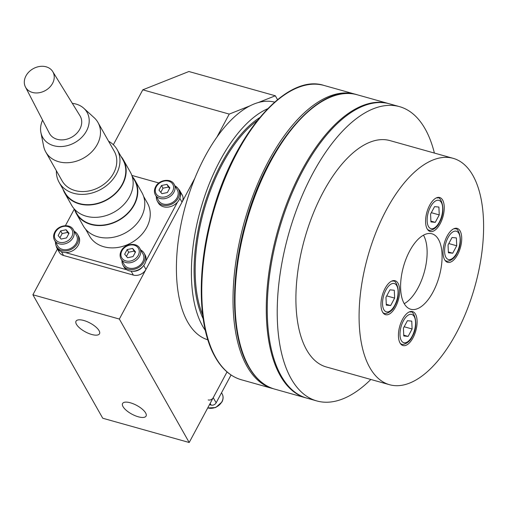 <?xml version="1.0" encoding="UTF-8"?>
<svg xmlns="http://www.w3.org/2000/svg" width="509" height="509" viewBox="0 0 509 509"><rect width="100%" height="100%" fill="white"/><g stroke="black" fill="none" stroke-linecap="round" stroke-linejoin="round"><path stroke-width="0.76" d="M404.248 303.676A39.193 18.528 105.7 0 0 418.023 287.897A39.193 18.528 105.7 0 0 423.475 235.171M429.679 205.229A17.637 8.335 105.7 0 0 430.15 231.468A17.637 8.335 105.7 0 0 440.158 223.75A17.637 8.335 105.7 0 0 439.681 197.511A17.637 8.335 105.7 0 0 429.679 205.229M447.137 236.093A17.637 8.335 105.7 0 0 447.615 262.332A17.637 8.335 105.7 0 0 457.616 254.615A17.637 8.335 105.7 0 0 457.146 228.376A17.637 8.335 105.7 0 0 447.137 236.093M402.53 319.296A17.637 8.335 105.7 0 0 403.001 345.535A17.637 8.335 105.7 0 0 413.009 337.811A17.637 8.335 105.7 0 0 412.532 311.572A17.637 8.335 105.7 0 0 402.53 319.296M385.065 288.431A17.637 8.335 105.7 0 0 385.542 314.67A17.637 8.335 105.7 0 0 395.544 306.952A17.637 8.335 105.7 0 0 395.073 280.714A17.637 8.335 105.7 0 0 385.065 288.431M274.586 102.112A123.452 58.363 105.7 0 0 205.114 156.308A123.452 58.363 105.7 0 0 207.863 339.821M267.556 108.792A123.452 58.363 105.7 0 0 220.079 160.507A123.452 58.363 105.7 0 0 205.337 330.449M456.268 333.249A117.573 55.583 105.7 0 0 453.118 158.324A117.573 55.583 105.7 0 0 386.42 209.797A117.573 55.583 105.7 0 0 389.57 384.721A117.573 55.583 105.7 0 0 456.268 333.249M409.7 250.95A39.193 18.528 105.7 0 0 410.75 309.256A39.193 18.528 105.7 0 0 432.981 292.096A39.193 18.528 105.7 0 0 431.931 233.79A39.193 18.528 105.7 0 0 409.7 250.95M130.368 402.797A13.323 4.995 -151.8 0 0 122.586 403.497A13.323 4.995 -151.8 0 0 126.461 410.496A13.323 4.995 -151.8 0 0 138.283 416.788A13.323 4.995 -151.8 0 0 146.07 416.088A13.323 4.995 -151.8 0 0 142.189 409.083A13.323 4.995 -151.8 0 0 130.368 402.797M83.8 320.492A13.323 4.995 -151.8 0 0 76.019 321.192A13.323 4.995 -151.8 0 0 79.9 328.197A13.323 4.995 -151.8 0 0 91.722 334.483A13.323 4.995 -151.8 0 0 99.503 333.783A13.323 4.995 -151.8 0 0 95.622 326.784A13.323 4.995 -151.8 0 0 83.8 320.492M194.896 178.144L119.348 319.048L189.195 442.499L227.033 371.933L213.233 397.669L216.147 402.81A3.919 3.124 150.5 0 1 211.101 405.081L209.498 404.63M189.195 442.499L102.742 418.233L32.894 294.781L57.434 249.016M249.766 105.936L229.241 114.092L216.866 137.175M229.241 114.092L142.787 89.826L113.348 144.728M119.348 319.048L32.894 294.781M277.52 99.63L275.337 95.781L258.381 102.519M142.787 89.826L188.89 71.514L275.337 95.781M434.393 153.069A152.846 72.253 105.7 0 0 399.476 106.629L389.5 103.83A152.846 72.253 105.7 0 0 302.791 170.744A152.846 72.253 105.7 0 0 306.882 398.146L316.859 400.952A152.846 72.253 105.7 0 0 370.845 379.466M399.476 106.629A152.846 72.253 105.7 0 0 312.761 173.544A152.846 72.253 105.7 0 0 316.859 400.952M453.118 158.324L389.939 140.592A117.573 55.583 105.7 0 0 323.24 192.065A117.573 55.583 105.7 0 0 326.39 366.989L389.57 384.721M231.061 374.987L216.147 402.81M208.194 399.934A3.919 3.124 -29.5 0 0 213.233 397.669M56.213 245.987A9.798 7.813 -29.5 0 0 56.963 248.188A9.798 7.813 -29.5 0 0 59.954 250.905M65.457 252.566L126.766 269.77M132.378 271.233A9.798 7.813 -29.5 0 0 142.857 266.519M145.828 261.193L177.488 202.149M180.262 196.767A9.798 7.813 -29.5 0 0 179.906 190.888A9.798 7.813 -29.5 0 0 178.468 189.157M158.872 182.992L131.831 175.401M74.276 209.142L65.406 225.684M131.15 271.182L133.358 275.083L63.53 255.48L61.379 251.688M56.963 248.188L59.292 252.299A9.798 7.813 -29.5 0 0 63.53 255.48M133.358 275.083A9.798 7.813 -29.5 0 0 145.962 269.407L182.018 202.162A9.798 7.813 -29.5 0 0 182.235 195.004L179.906 190.888M156.346 196.614A12.152 9.69 -29.5 0 0 157.351 201.182L158.28 202.83A12.152 9.69 -29.5 0 0 168.549 207.042A12.152 9.69 -29.5 0 0 179.168 199.738A12.152 9.69 -29.5 0 0 179.429 190.862L178.5 189.214A12.152 9.69 -29.5 0 0 175.102 186.001M157.351 201.182A12.152 9.69 -29.5 0 0 167.62 205.394A12.152 9.69 -29.5 0 0 178.233 198.096A12.152 9.69 -29.5 0 0 178.5 189.214M55.5 241.998A12.152 9.69 -29.5 0 0 56.505 246.566L57.441 248.207A12.152 9.69 -29.5 0 0 67.71 252.426A12.152 9.69 -29.5 0 0 78.322 245.122A12.152 9.69 -29.5 0 0 78.59 236.246L77.654 234.598A12.152 9.69 -29.5 0 0 74.263 231.379M56.505 246.566A12.152 9.69 -29.5 0 0 66.774 250.778A12.152 9.69 -29.5 0 0 77.387 243.474A12.152 9.69 -29.5 0 0 77.654 234.598M122.001 260.659A12.152 9.69 -29.5 0 0 123.013 265.234L123.942 266.875A12.152 9.69 -29.5 0 0 134.211 271.093A12.152 9.69 -29.5 0 0 144.823 263.789A12.152 9.69 -29.5 0 0 145.09 254.914L144.155 253.266A12.152 9.69 -29.5 0 0 140.764 250.046M123.013 265.234A12.152 9.69 -29.5 0 0 133.275 269.446A12.152 9.69 -29.5 0 0 143.894 262.141A12.152 9.69 -29.5 0 0 144.155 253.266M177.068 197.766A10.778 8.596 -29.5 0 0 177.304 189.895L174.161 184.334A10.778 8.596 150.5 0 1 173.925 192.211A10.778 8.596 150.5 0 1 164.509 198.688A10.778 8.596 150.5 0 1 155.404 194.953L158.547 200.508A10.778 8.596 -29.5 0 0 167.652 204.249A10.778 8.596 -29.5 0 0 177.068 197.766M167.372 192.536L169.872 187.872L166.933 184.366L161.493 185.524L158.993 190.181L161.938 193.687L167.372 192.536M169.586 188.406L168.447 187.045L163.007 188.196L160.793 192.326M163.007 188.196L161.493 185.524M168.447 187.045L166.933 184.366M76.229 243.149A10.778 8.596 -29.5 0 0 76.465 235.273L73.321 229.718A10.778 8.596 150.5 0 1 73.086 237.595A10.778 8.596 150.5 0 1 63.67 244.072A10.778 8.596 150.5 0 1 54.558 240.331L57.702 245.885A10.778 8.596 -29.5 0 0 66.813 249.626A10.778 8.596 -29.5 0 0 76.229 243.149M66.533 237.913L69.027 233.256L66.087 229.75L60.647 230.901L58.153 235.559L61.093 239.065L66.533 237.913M68.74 233.784L67.602 232.422L62.162 233.58L59.947 237.703M62.162 233.58L60.647 230.901M67.602 232.422L66.087 229.75M142.73 261.817A10.778 8.596 -29.5 0 0 142.965 253.94L139.822 248.386A10.778 8.596 150.5 0 1 139.587 256.256A10.778 8.596 150.5 0 1 130.17 262.739A10.778 8.596 150.5 0 1 121.059 258.998L124.202 264.553A10.778 8.596 -29.5 0 0 133.313 268.294A10.778 8.596 -29.5 0 0 142.73 261.817M133.034 256.581L135.528 251.923L132.588 248.417L127.148 249.569L124.654 254.226L127.594 257.732L133.034 256.581M135.248 252.451L134.102 251.09L128.662 252.241L126.448 256.371M128.662 252.241L127.148 249.569M134.102 251.09L132.588 248.417M435.265 222.344L439.248 214.913L438.904 207.061L434.571 206.641L430.582 214.073L430.932 221.924L435.265 222.344L430.894 221.116M431.327 212.686L439.248 214.913M390.651 305.54L394.64 298.109L394.29 290.257L389.958 289.837L385.975 297.269L386.318 305.126L390.651 305.54L386.286 304.318M386.713 295.888L394.64 298.109M408.116 336.404L412.099 328.973L411.756 321.122L407.423 320.702L403.433 328.133L403.783 335.985L408.116 336.404L403.745 335.183M404.178 326.753L412.099 328.973M452.724 253.208L456.713 245.777L456.363 237.919L452.03 237.499L448.047 244.937L448.391 252.788L452.724 253.208L448.359 251.98M448.792 243.55L456.713 245.777M72.323 103.359A25.475 20.315 150.5 0 1 83.794 108.271L94.127 117.674A29.98 23.91 150.5 0 1 97.963 122.472A29.98 23.91 150.5 0 1 97.308 144.371A29.98 23.91 150.5 0 1 71.114 162.396A29.98 23.91 150.5 0 1 45.772 152A29.98 23.91 150.5 0 1 43.64 146.242L40.898 132.544A25.475 20.315 150.5 0 1 42.597 120.175M45.772 152L62.073 180.803A29.98 23.91 -29.5 0 0 87.414 191.206A29.98 23.91 -29.5 0 0 113.602 173.181A29.98 23.91 -29.5 0 0 114.264 151.275L97.963 122.472M83.794 108.271A25.475 20.315 150.5 0 1 86.498 130.953A25.475 20.315 150.5 0 1 61.144 146.554A25.475 20.315 150.5 0 1 40.898 132.544M56.372 170.725A33.314 26.57 -29.5 0 0 59.171 182.445A33.314 26.57 -29.5 0 0 87.325 193.999A33.314 26.57 -29.5 0 0 116.434 173.976A33.314 26.57 -29.5 0 0 117.159 149.633A33.314 26.57 -29.5 0 0 108.557 141.197M59.171 182.445L64.993 192.733A33.314 26.57 -29.5 0 0 93.147 204.287A33.314 26.57 -29.5 0 0 122.249 184.258A33.314 26.57 -29.5 0 0 122.981 159.921L117.159 149.633M25.972 75.886A15.677 12.502 150.5 0 1 39.441 66.501A15.677 12.502 150.5 0 1 52.726 71.578A15.677 12.502 150.5 0 1 52.573 83.355A15.677 12.502 150.5 0 1 38.652 92.81A15.677 12.502 150.5 0 1 25.45 87.014A15.677 12.502 150.5 0 1 25.972 75.886M52.726 71.578L80.021 115.842A17.637 14.067 150.5 0 1 79.849 129.089A17.637 14.067 150.5 0 1 64.185 139.727A17.637 14.067 150.5 0 1 49.335 133.199L25.45 87.014M62.982 189.176A33.702 26.882 -29.5 0 0 64.656 192.924A33.702 26.882 -29.5 0 0 93.141 204.618A33.702 26.882 -29.5 0 0 122.586 184.353A33.702 26.882 -29.5 0 0 123.324 159.731A33.702 26.882 -29.5 0 0 120.97 156.365M64.656 192.924L71.635 205.273A33.702 26.882 -29.5 0 0 100.127 216.961A33.702 26.882 -29.5 0 0 129.566 196.697A33.702 26.882 -29.5 0 0 130.31 172.074L123.324 159.731M73.99 208.633L76.636 213.309A33.314 26.57 -29.5 0 0 104.79 224.863A33.314 26.57 -29.5 0 0 133.892 204.834A33.314 26.57 -29.5 0 0 134.624 180.498L131.977 175.828M74.626 209.753A33.702 26.882 -29.5 0 0 76.293 213.5A33.702 26.882 -29.5 0 0 104.778 225.194A33.702 26.882 -29.5 0 0 134.223 204.93A33.702 26.882 -29.5 0 0 134.968 180.307A33.702 26.882 -29.5 0 0 132.614 176.941M76.293 213.5L83.279 225.843A33.702 26.882 -29.5 0 0 111.764 237.538A33.702 26.882 -29.5 0 0 141.209 217.273A33.702 26.882 -29.5 0 0 141.947 192.65L134.968 180.307M85.633 229.209L89.444 235.941A33.314 26.57 -29.5 0 0 117.598 247.495A33.314 26.57 -29.5 0 0 146.7 227.472A33.314 26.57 -29.5 0 0 147.432 203.129L143.621 196.404M257.134 120.709A117.573 55.583 105.7 0 0 222.49 163.783A117.573 55.583 105.7 0 0 202.639 314.855M203.155 318.71A118.362 55.952 -74.3 0 1 221.593 163.185A118.362 55.952 -74.3 0 1 259.584 117.681M211.101 405.081L210.153 403.408M179.823 198.281L182.018 202.162M143.735 265.475L145.962 269.407M172.583 191.314A9.601 7.66 -29.5 0 0 168.638 181.179A9.601 7.66 -29.5 0 0 156.288 186.739A9.601 7.66 -29.5 0 0 160.227 196.875A9.601 7.66 -29.5 0 0 172.583 191.314M71.737 236.698A9.601 7.66 -29.5 0 0 67.799 226.562A9.601 7.66 -29.5 0 0 55.443 232.123A9.601 7.66 -29.5 0 0 59.381 242.252A9.601 7.66 -29.5 0 0 71.737 236.698M138.238 255.359A9.601 7.66 -29.5 0 0 134.3 245.23A9.601 7.66 -29.5 0 0 121.944 250.791A9.601 7.66 -29.5 0 0 125.882 260.92A9.601 7.66 -29.5 0 0 138.238 255.359M207.755 407.887A10.778 8.596 -29.5 0 0 221.892 401.728A10.778 8.596 -29.5 0 0 222.128 393.858C223.47 396.39 223.406 399.107 221.93 402.002L215.714 407.531L207.704 407.976M436.429 197.855A16.657 7.877 -74.3 0 1 437.753 197.988C440.209 195.819 447.042 209.403 439.35 222.668C436.41 229.502 429.31 231.194 428.75 230.062A16.657 7.877 -74.3 0 1 427.554 229.483M439.28 222.204A14.697 6.948 105.7 0 0 441.354 202.48A14.697 6.948 105.7 0 0 430.55 206.775A14.697 6.948 105.7 0 0 428.476 226.499A14.697 6.948 105.7 0 0 439.28 222.204M391.822 281.057A16.657 7.877 -74.3 0 1 393.145 281.184C395.601 279.021 402.428 292.605 394.736 305.864C391.796 312.704 384.696 314.397 384.142 313.258A16.657 7.877 -74.3 0 1 382.94 312.685M394.672 305.406A14.697 6.948 105.7 0 0 396.746 285.683A14.697 6.948 105.7 0 0 385.943 289.977A14.697 6.948 105.7 0 0 383.869 309.701A14.697 6.948 105.7 0 0 394.672 305.406M409.281 311.922A16.657 7.877 -74.3 0 1 410.604 312.049C413.06 309.886 419.893 323.463 412.195 336.729C409.261 343.562 402.155 345.255 401.601 344.122A16.657 7.877 -74.3 0 1 400.405 343.55M412.131 336.271A14.697 6.948 105.7 0 0 414.205 316.547A14.697 6.948 105.7 0 0 403.402 320.835A14.697 6.948 105.7 0 0 401.327 340.566A14.697 6.948 105.7 0 0 412.131 336.271M453.894 228.719A16.657 7.877 -74.3 0 1 455.218 228.853C457.674 226.683 464.501 240.267 456.808 253.527C453.875 260.366 446.768 262.059 446.215 260.926A16.657 7.877 -74.3 0 1 445.019 260.347M456.745 253.068A14.697 6.948 105.7 0 0 458.819 233.345A14.697 6.948 105.7 0 0 448.015 237.639A14.697 6.948 105.7 0 0 445.941 257.363A14.697 6.948 105.7 0 0 456.745 253.068M356.243 94.509L355.25 94.216A152.846 72.253 105.7 0 0 269.694 158.999A152.846 72.253 105.7 0 0 246.203 364.87A152.846 72.253 105.7 0 0 272.633 388.539L241.381 379.765C230.348 376.558 221.37 368.541 214.435 355.702C197.568 325.251 196.881 267.626 212.52 212.902C233.669 134.261 286.421 72.978 323.991 85.442A152.846 72.253 105.7 0 0 238.441 150.225A152.846 72.253 105.7 0 0 214.951 356.096A152.846 72.253 105.7 0 0 241.381 379.765M389.003 103.696L388.501 103.55A152.846 72.253 105.7 0 0 301.792 170.464A152.846 72.253 105.7 0 0 280.224 375.604A152.846 72.253 105.7 0 0 305.884 397.866L306.386 398.006M357.242 94.776A152.846 72.253 105.7 0 0 270.534 161.69A152.846 72.253 105.7 0 0 248.971 366.83A152.846 72.253 105.7 0 0 274.631 389.099C264.025 386.026 255.302 378.473 248.462 366.448C230.933 336.43 229.877 278.213 245.624 222.783C266.671 143.907 319.576 82.267 357.242 94.776L388.501 103.55M174.161 184.334C171.069 177.972 159.043 179.594 155.601 186.803C154.125 189.704 154.055 192.421 155.404 194.953M73.321 229.718C70.229 223.349 58.198 224.978 54.756 232.18C53.28 235.082 53.216 237.798 54.558 240.331M139.822 248.386C136.73 242.017 124.705 243.639 121.257 250.848C119.78 253.749 119.717 256.466 121.059 258.998M221.523 392.783L222.128 393.858M436.779 197.715L437.753 197.988M427.776 229.788L428.75 230.062M392.165 280.911L393.145 281.184M383.162 312.984L384.142 313.258M409.63 311.775L410.604 312.049M400.628 343.849L401.601 344.122M454.244 228.579L455.218 228.853M445.241 260.653L446.215 260.926M355.25 94.216L323.991 85.442M273.638 388.8L272.633 388.539M305.884 397.866L274.631 389.099"/></g></svg>
